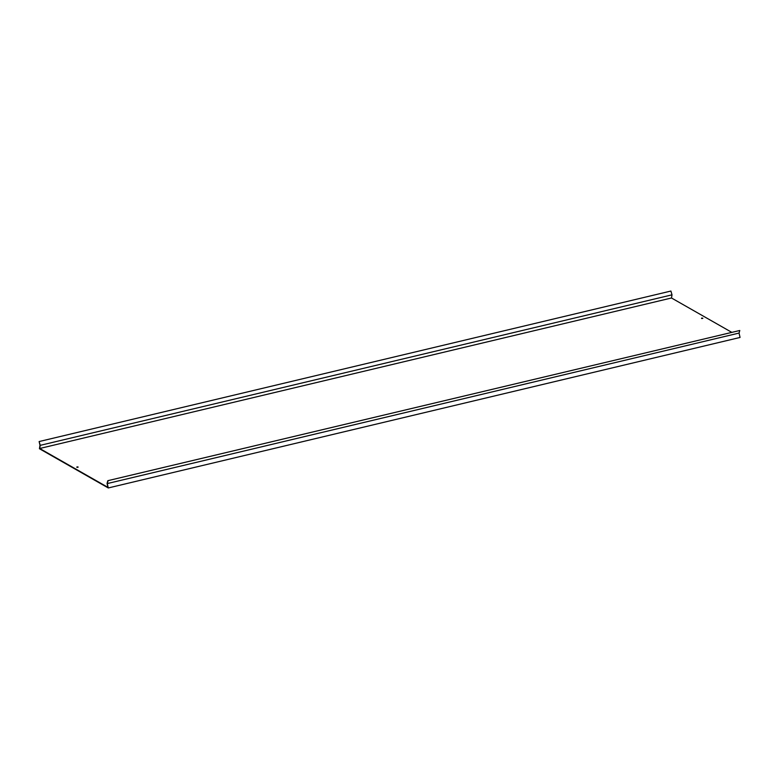 <?xml version="1.0" encoding="UTF-8"?>
<svg xmlns="http://www.w3.org/2000/svg" width="779" height="779" viewBox="0 0 779 779"><rect width="100%" height="100%" fill="white"/><g stroke="black" fill="none" stroke-linecap="round" stroke-linejoin="round"><path stroke-width="1.17" d="M76.848 467.322L77.91 467.264M76.975 466.864L78.163 467.049L76.975 466.864M701.548 318.504L702.609 318.445M701.675 318.046L702.862 318.231L701.675 318.046M40.235 445.345L672.004 294.832L670.904 291.044L39.125 441.547L40.235 445.345L39.71 448.49L107.95 487.372L107.054 483.408L107.814 480.692L739.787 330.491L107.814 480.692M39.125 441.547L40.002 445.237L39.427 448.723L108.271 487.956L740.05 337.453L739.057 333.071L107.288 483.574L108.008 480.994M739.057 333.071L739.787 330.491M108.271 487.956L107.288 483.574M672.004 294.832L671.488 297.987L39.71 448.49M671.488 297.987L731.413 332.136"/></g></svg>
